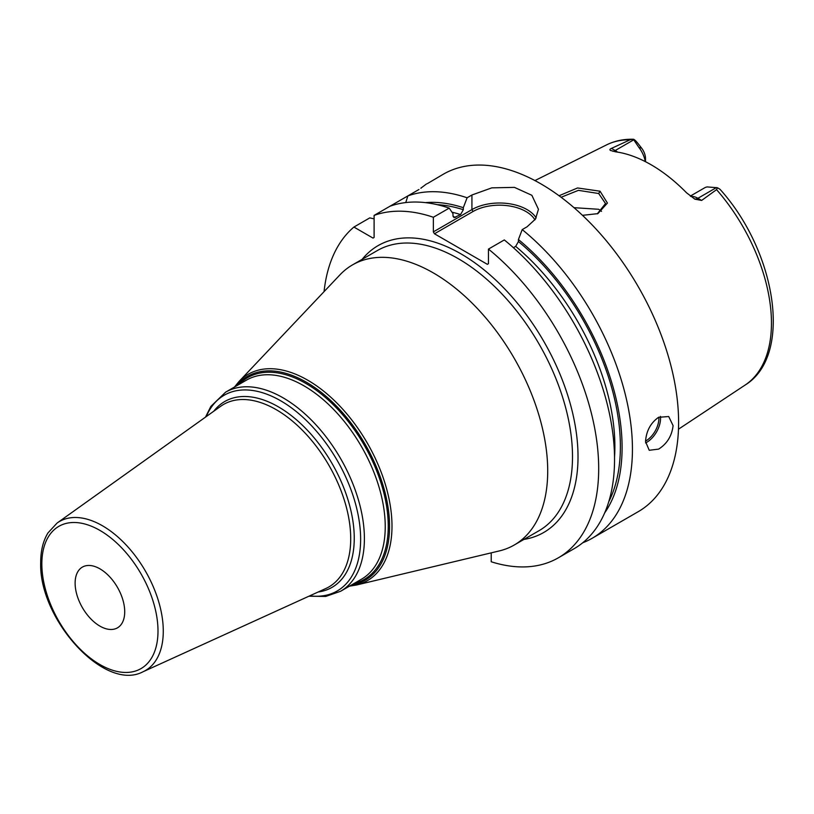 <?xml version="1.0" encoding="UTF-8"?>
<svg xmlns="http://www.w3.org/2000/svg" width="814" height="814" viewBox="0 0 814 814"><rect width="100%" height="100%" fill="white"/><g stroke="black" fill="none" stroke-linecap="round" stroke-linejoin="round"><path stroke-width="1.22" d="M690.832 196.459A19.485 11.254 60 0 1 697.913 198.29L701.637 200.437L716.564 189.642L717.449 187.749L707.274 186.925A19.485 11.254 60 0 0 704.71 187.78L690.323 196.082M701.637 200.437L694.891 199.176L686.507 192.765A140.303 81.003 -120 0 0 615.577 151.821L610.429 150.407M610.917 150.641C609.401 149.949 609.594 149.196 611.477 148.382L615.191 150.529L633.75 139.815L633.445 139.255C634.36 139.418 635.968 140.954 638.278 143.854L641.544 148.056L638.909 147.466A19.485 11.254 60 0 1 645.237 161.569M630.168 139.764A138.726 80.098 -120 0 0 606.501 144.912C614.702 140.873 623.677 138.99 633.445 139.255L630.168 139.764L611.477 148.382M559.045 195.747L577.553 187.963L600.06 191.209L607.427 203.073L597.883 213.624L582.488 215.334M633.75 139.815L638.909 147.466M645.502 161.701L645.502 158.486A11.691 6.746 -120 0 0 641.544 148.056M716.564 189.642A138.726 80.098 -120 0 1 771.458 323.036A138.726 80.098 60 0 1 745.146 385.042C793.182 355.586 776.322 251.689 720.003 189.286L717.449 187.749M582.722 542.775A194.851 112.495 -120 0 0 592.083 538.319L638.247 511.67A194.851 112.495 60 0 0 678.601 422.466A194.851 112.495 -120 0 0 593.548 226.384A194.851 112.495 -120 0 0 443.396 174.176L427.401 183.608M418.935 189.509L374.104 215.395L374.104 237.444L373.005 238.075L353.907 227.055A194.851 112.495 -120 0 0 324.053 291.656M389.957 206.237A194.851 112.495 -120 0 1 449.206 208.119L433.353 217.267L433.353 231.878L471.927 209.595L471.927 194.994L467.104 197.782A194.851 112.495 -120 0 0 407.855 195.909L405.759 202.574M471.927 194.994L491.829 187.851L514.458 187.383L531.857 195.289L538.451 209.29L535.459 219.088L527.045 226.811L522.212 229.599A194.851 112.495 -120 0 1 632.437 449.125A194.851 112.495 -120 0 1 592.083 538.319M645.533 441.564C646.275 430.993 650.63 422.904 658.618 417.297L668.711 416.534L673.086 425.651C671.876 435.948 667.053 443.762 658.618 449.114L649.226 450.284L645.533 441.564M420.991 188.278A31.176 18 180 0 0 420.848 188.176L426.505 183.923M433.353 217.267A194.851 112.495 -120 0 0 374.104 215.395M491.218 552.859L491.218 561.762A194.851 112.495 -120 0 0 558.333 557.814A194.851 112.495 -120 0 0 592.857 419.444A194.851 112.495 -120 0 0 488.461 249.084L488.461 263.695L487.362 264.326L434.452 233.781L433.353 231.878M374.104 218.864L369.76 217.898L353.907 227.055M558.333 557.814L574.185 548.656A194.851 112.495 -120 0 0 608.709 410.287A194.851 112.495 -120 0 0 504.314 239.937L488.461 249.084M604.619 512.993A185.592 107.153 -120 0 0 518.426 239.52L522.212 229.599M467.104 197.782L463.319 207.692A185.592 107.153 -120 0 0 425.437 202.635M518.426 239.52L518.426 241.544L515.679 246.388L513.4 247.7M463.319 207.692L463.319 209.727L460.561 214.57L454.07 217.653L452.981 215.69L452.981 213.665L449.206 208.119M434.452 233.781L473.036 211.508L471.927 209.595A38.97 22.497 180 0 1 536.161 217.908M473.036 211.508A37.413 21.602 180 0 1 534.93 219.861M547.71 470.991A161.732 93.376 -120 0 0 477.116 308.241A161.732 93.376 -120 0 0 352.482 264.906A161.732 93.376 -120 0 0 339.957 274.837L238.909 381.613A119.17 68.803 60 0 1 333.241 399.491A119.17 68.803 60 0 1 391.992 526.149A119.17 68.803 60 0 1 356.359 585.042L499.348 550.915A161.732 93.376 60 0 0 514.214 545.034A161.732 93.376 60 0 0 547.71 470.991M124.715 611.792A35.073 20.248 -120 0 0 109.412 576.495A35.073 20.248 -120 0 0 82.377 567.104A35.073 20.248 -120 0 0 75.122 583.16A35.073 20.248 -120 0 0 90.425 618.457A35.073 20.248 -120 0 0 117.45 627.848A35.073 20.248 -120 0 0 124.715 611.792M561.111 197.273L578.398 190.354L598.687 193.518L605.535 203.551L597.252 213.858M601.526 211.335L598.687 209.279L574.023 207.682M716.473 187.576L697.913 198.29A7.794 4.497 -60 0 1 694.24 198.789M523.911 539.428A165.629 95.625 -120 0 0 578.021 456.674A165.629 95.625 -120 0 0 493.722 278.195A165.629 95.625 -120 0 0 362.179 259.31M518.426 241.544A183.16 105.749 60 0 1 608.73 501.811M437.169 204.67A183.16 105.749 60 0 1 463.319 209.727M515.679 246.388A179.263 103.5 60 0 1 614.529 457.224M451.984 212.189A179.263 103.5 60 0 1 460.561 214.57M453.093 216.544A179.263 103.5 60 0 1 455.738 217.358M645.583 442.908A19.485 11.254 120 0 0 646.774 442.277A19.485 11.254 -60 0 0 660.429 416.402M658.852 417.165A18.315 10.572 -60 0 1 645.95 440.842A18.315 10.572 120 0 1 645.543 441.076M514.214 545.034L539.01 530.708A161.732 93.376 -120 0 0 572.507 456.674A161.732 93.376 -120 0 0 501.912 293.915A161.732 93.376 -120 0 0 377.289 250.59L352.482 264.906M236.233 386.029A117.704 67.959 60 0 1 329.701 399.562A117.704 67.959 60 0 1 389.56 526.353A117.704 67.959 60 0 1 351.2 585.154M353.836 583.628A116.524 67.277 -120 0 0 388.247 526.149A116.524 67.277 -120 0 0 331.054 402.554A116.524 67.277 -120 0 0 238.868 384.503M340.588 591.279L361.426 579.242A114.967 66.372 -120 0 0 385.236 526.617A114.967 66.372 -120 0 0 335.053 410.928A114.967 66.372 -120 0 0 246.459 380.128L225.62 392.155A114.967 66.372 60 0 1 314.214 422.954A114.967 66.372 60 0 1 364.397 538.644A114.967 66.372 60 0 1 340.588 591.279L325.732 596.438L308.903 596.214M206.268 416.575A113.014 65.252 60 0 1 295.492 410.938A113.014 65.252 60 0 1 360.633 539.234A113.014 65.252 60 0 1 309.758 595.828M318.152 592.002A107.295 61.945 -120 0 0 354.253 538.247A107.295 61.945 -120 0 0 299.043 422.079A107.295 61.945 -120 0 0 213.767 411.223M350.712 538.705A105.352 60.826 -120 0 0 302.798 430.677A105.352 60.826 -120 0 0 220.686 406.288L57.122 523.015A86.019 49.664 60 0 1 124.166 542.928A86.019 49.664 60 0 1 163.278 631.125A86.019 49.664 60 0 1 143.01 671.774L325.875 588.491A105.352 60.826 -120 0 0 350.712 538.705M157.997 631.003A82.133 47.416 60 0 1 99.919 664.539A82.133 47.416 60 0 1 41.84 563.949A82.133 47.416 60 0 1 99.919 530.413A82.133 47.416 60 0 1 157.997 631.003M600.06 191.209L598.687 193.518M612.83 151.282A7.794 4.497 120 0 0 615.191 150.529A19.485 11.254 60 0 1 617.531 152.106M606.501 144.912L534.94 180.576M745.146 385.042L678.479 429.192M349.46 586.151L356.359 585.042M234.503 387.026L238.909 381.613M205.504 417.114L210.846 406.42L225.62 392.155M57.122 523.015L48.006 532.865C43.142 540.862 40.7 550.691 40.7 562.352C38.502 618.793 104.436 692.368 143.01 671.774"/></g></svg>
